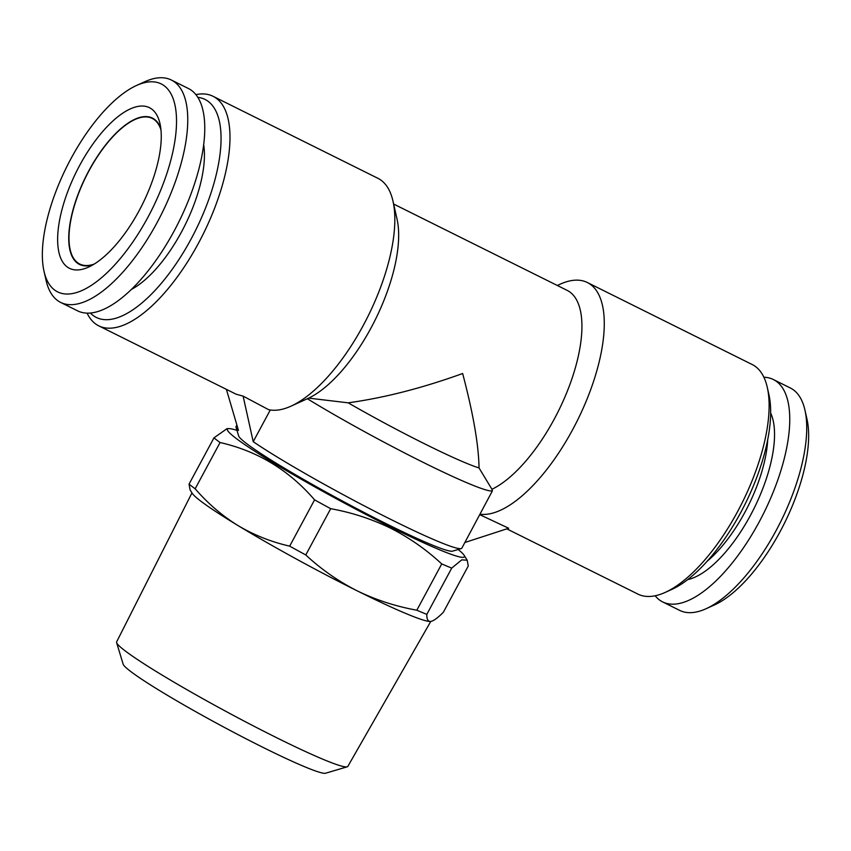 <?xml version="1.0" encoding="UTF-8"?>
<svg xmlns="http://www.w3.org/2000/svg" width="851" height="851" viewBox="0 0 851 851"><rect width="100%" height="100%" fill="white"/><g stroke="black" fill="none" stroke-linecap="round" stroke-linejoin="round"><path stroke-width="1.28" d="M655.164 595.774A124.214 50.932 -63.5 0 0 662.674 601.934L679.683 610.39A124.214 50.932 -63.5 0 0 706.096 608.72L714.51 604.912A116.193 47.645 -63.5 0 0 780.027 531.769A116.193 47.645 -63.5 0 0 806.971 419.064L804.929 410.054A124.214 50.932 -63.5 0 0 790.334 387.982L773.325 379.514A124.214 50.932 -63.5 0 0 763.89 377.238M706.096 608.72A124.214 50.932 -63.5 0 0 776.133 530.535A124.214 50.932 -63.5 0 0 804.929 410.054M662.674 601.934A124.214 50.932 -63.5 0 0 759.113 522.067A124.214 50.932 -63.5 0 0 773.325 379.514M707.17 561.245A93.121 38.189 -63.5 0 0 744.902 512.27A93.121 38.189 -63.5 0 0 767.719 439.552M687.725 579.616A97.929 40.157 -63.5 0 0 750.412 515.44A97.929 40.157 -63.5 0 0 770.634 412.969M458.157 549.491A134.628 9.638 -151.7 0 1 464.103 555.267A134.628 9.638 -151.7 0 1 390.492 526.96A134.628 9.638 -151.7 0 1 271.852 461.912A134.628 9.638 -151.7 0 1 228.876 428.606A134.628 9.638 -151.7 0 1 236.972 430.393M330.688 508.685L305.775 554.958C321.04 569.181 338.092 581.105 356.92 590.711C375.716 599.87 395.683 606.369 416.82 610.21L441.733 563.936C426.266 549.565 409.225 537.651 390.588 528.184C371.557 518.95 351.591 512.451 330.688 508.685A152.255 10.893 -151.7 0 1 314.583 499.867C289 470.135 257.502 451.019 220.069 442.52A152.255 10.893 -151.7 0 1 213.952 437.861L226.994 428.659L228.876 428.606M430.766 621.443L347.846 766.379A131.299 9.393 -151.7 0 1 347.229 766.804L325.614 773.219A115.268 8.255 -151.7 0 1 262.831 747.284A115.268 8.255 -151.7 0 1 123.15 664.205L116.619 642.622A131.299 9.393 -151.7 0 1 116.63 641.888L191.975 492.899M347.229 766.804A131.299 9.393 -151.7 0 1 275.713 737.253A131.299 9.393 -151.7 0 1 116.619 642.622M79.728 165.307A89.749 36.806 116.5 0 1 159.967 123.555A89.749 36.806 116.5 0 1 139.16 210.612A89.749 36.806 116.5 0 1 88.557 267.108A89.749 36.806 116.5 0 1 57.889 245.524A89.749 36.806 116.5 0 1 79.728 165.307M92.94 264.831A81.739 33.519 116.5 0 1 88.929 170.583A81.739 33.519 116.5 0 1 160.807 128.427M147.914 217.282A116.193 47.645 116.5 0 1 44.029 271.341A116.193 47.645 116.5 0 1 70.973 158.637A116.193 47.645 116.5 0 1 136.49 85.494A116.193 47.645 116.5 0 1 176.2 113.438A116.193 47.645 116.5 0 1 147.914 217.282M136.49 85.494L144.904 81.685A124.214 50.932 116.5 0 1 171.317 80.005A124.214 50.932 116.5 0 1 157.116 222.558A124.214 50.932 116.5 0 1 60.666 302.424A124.214 50.932 116.5 0 1 46.071 280.341L44.029 271.341M171.317 80.005L188.326 88.472A124.214 50.932 116.5 0 1 174.125 231.025A124.214 50.932 116.5 0 1 77.675 310.881L60.666 302.424M131.586 289.308A93.121 38.189 -63.5 0 0 181.497 231.972A93.121 38.189 -63.5 0 0 203.644 144.489M557.299 285.468L560.043 284.223A128.214 52.581 116.5 0 1 587.307 282.5L752.21 364.536A128.214 52.581 116.5 0 1 767.272 387.322L768.9 394.534A121.81 49.954 116.5 0 1 740.657 512.674A121.81 49.954 116.5 0 1 671.971 589.349L665.248 592.392A128.214 52.581 116.5 0 1 637.984 594.126L506.802 528.865M767.272 387.322A128.214 52.581 116.5 0 1 737.54 511.685A128.214 52.581 116.5 0 1 665.248 592.392M94.142 264.108A81.334 33.359 116.5 0 1 79.76 264.033A81.334 33.359 116.5 0 1 77.526 262.651A81.334 33.359 116.5 0 1 87.568 173.508A81.334 33.359 116.5 0 1 152.223 118.395A81.334 33.359 116.5 0 1 154.456 119.789A81.334 33.359 116.5 0 1 160.956 129.82M197.762 97.333A121.81 49.954 116.5 0 1 190.996 239.205A121.81 49.954 116.5 0 1 90.429 313.062M195.836 94.631A128.214 52.581 116.5 0 1 213.016 96.28A128.214 52.581 116.5 0 1 198.357 243.429A128.214 52.581 116.5 0 1 98.79 325.869A128.214 52.581 116.5 0 1 87.11 313.168M213.016 96.28L377.918 178.316A128.214 52.581 116.5 0 1 392.981 201.113L397.045 219.122A112.194 46.007 116.5 0 1 371.036 327.933A112.194 46.007 116.5 0 1 308.711 398.119L290.957 406.182A128.214 52.581 116.5 0 1 268.608 409.661L243.12 396.13L236.142 394.204L98.79 325.869M393.641 204.049L567.085 290.34A112.194 46.007 116.5 0 1 554.256 419.096A112.194 46.007 116.5 0 1 491.931 489.272L479.039 467.944C478.666 444.945 473.199 413.469 462.646 373.515C422.224 388.109 384.067 397.885 348.165 402.831L308.711 398.119M270.288 409.98L253.215 441.68A128.214 9.18 28.3 0 0 391.407 519.716A128.214 9.18 28.3 0 0 461.242 548.565L452.594 551.14A121.81 8.723 -151.7 0 1 386.248 523.727A121.81 8.723 -151.7 0 1 238.652 435.946L236.046 427.308A128.214 9.18 28.3 0 0 238.482 430.446L226.398 389.354M253.215 441.68L243.12 396.13M236.886 425.043L236.067 426.574A128.214 9.18 28.3 0 0 236.046 427.308M348.165 402.831A112.194 8.031 28.3 0 0 424.745 443.892A112.194 8.031 28.3 0 0 479.039 467.944M307.339 398.747A128.214 9.18 28.3 0 0 422.479 462.008A128.214 9.18 28.3 0 0 492.421 490.825L491.931 489.272M392.981 201.113A128.214 52.581 116.5 0 1 363.249 325.465A128.214 52.581 116.5 0 1 290.957 406.182M587.307 282.5A128.214 52.581 116.5 0 1 572.649 429.649A128.214 52.581 116.5 0 1 480.113 514.217M479.847 514.706L508.685 528.248L464.88 542.502M461.242 548.565A128.214 9.18 28.3 0 0 461.848 548.15L492.421 490.825M220.069 442.52L195.156 488.793C207.857 503.473 222.143 515.738 238.035 525.588A136.224 9.755 -151.7 0 1 192.23 493.314L190.103 489.91L189.039 484.134L213.952 437.861M430.712 621.453C433.595 620.922 437.818 617.869 443.35 612.273L468.263 566L467.199 560.224L461.753 559.862L451.732 568.096L426.819 614.369C426.702 619.283 428 621.645 430.712 621.453L430.308 621.475A136.224 9.755 -151.7 0 1 430.266 621.485A136.224 9.755 -151.7 0 1 356.92 590.711A136.224 9.755 -151.7 0 1 238.035 525.588C254.141 535.141 271.352 541.981 289.67 546.14L314.583 499.867M451.732 568.096A152.255 10.893 -151.7 0 1 441.733 563.936M426.819 614.369A152.255 10.893 -151.7 0 1 416.82 610.21M305.775 554.958A152.255 10.893 -151.7 0 1 289.67 546.14M195.156 488.793A152.255 10.893 -151.7 0 1 189.039 484.134M464.103 555.267L467.199 560.224"/></g></svg>
